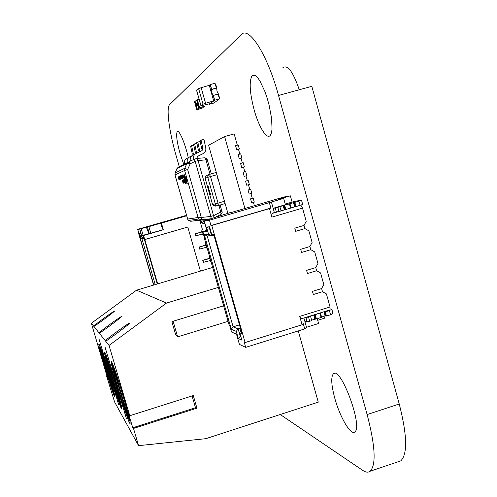 <?xml version="1.0" encoding="UTF-8"?>
<svg xmlns="http://www.w3.org/2000/svg" width="497" height="497" viewBox="0 0 497 497"><rect width="100%" height="100%" fill="white"/><g stroke="black" fill="none" stroke-linecap="round" stroke-linejoin="round"><path stroke-width="0.75" d="M179.262 166.663L176.155 155.809C169.508 132.823 166.16 109.166 169.34 104.929L241.101 34.734C248.717 25.515 267.274 54.03 278.531 95.467L367.14 414.56C375.26 445.915 376.285 464.794 370.197 471.212C368.215 472.69 365.711 472.405 362.68 470.355L280.233 414.51M278.531 95.467L311.818 86.316L399.24 403.993C407.192 435.229 407.695 454.19 400.756 460.874L397.65 461.924M299.269 89.771C293.081 71.761 287.633 64.393 282.917 67.667M254.141 109.843C258.844 127.07 266.901 140.079 270.343 135.321L271.443 132.929L272.039 129.17L271.586 118.28L269.014 104.755L267.075 97.866L264.833 91.38L259.919 80.943L257.508 77.526L255.29 75.538L253.377 75.053L251.855 76.078C249.047 81.924 249.805 93.181 254.141 109.843M334.792 398.259C339.849 416.983 350.82 435.85 354.808 431.918C363.357 426.786 340.19 364.941 333.288 373.924C330.834 377.186 331.337 385.293 334.792 398.259M188.239 157.717C185.381 143.801 178.796 128.53 177.143 131.755C175.988 134.855 176.951 142.111 180.044 153.517L183.76 164.389M112.297 363.506L112.353 365.438L127.692 417.499C123.511 407.639 111.726 367.65 112.353 365.438M113.484 367.066C117.391 375.701 130.301 419.543 129.021 419.81L113.459 366.991C115.664 372.104 121.119 388.927 125.002 402.713L129.158 419.505L129.891 421.027M106.476 356.983C109.893 364.661 121.74 404.844 120.777 405.471L106.457 356.914C108.427 361.549 113.484 377.298 117.087 390.064L121.523 406.602M119.659 403.521L105.526 355.61C105.103 357.865 116 394.786 119.659 403.521M100.531 348.416C103.55 355.324 114.49 392.413 113.776 393.295L100.512 348.36C102.947 354.69 106.184 364.841 110.228 378.813L114.428 394.345M112.813 391.624L99.717 347.241C99.456 349.509 109.576 383.796 112.813 391.624M173.118 321.236L171.912 321.745L175.596 334.481L177.64 336.873L173.118 321.236L223.638 305.823M192.084 395.947L195.495 407.726L196.936 408.167L193.29 395.569L129.754 415.734L109.048 345.427L166.501 303.058L218.369 287.396M196.936 408.167L133.5 428.439L138.564 445.654L205.777 438.683L318.273 402.16L298.268 330.934M129.754 415.734L128.245 412.504L132.736 427.768L133.5 428.439M109.048 345.427L91.361 323.274L107.663 378.466L106.656 376.241L114.608 401.986L138.564 445.654M126.387 418.443L105.115 347.36L126.387 418.443M115.615 384.423C119.628 398.19 121.684 406.254 121.79 408.627C121.678 413.628 103.954 355.734 104.55 352.385C104.463 349.534 110.315 366.376 115.615 384.423M123.61 397.233C127.903 411.982 130.077 420.636 130.146 423.202C129.903 428.749 110.558 365.86 111.291 361.996C111.222 358.716 117.783 377.36 123.61 397.233M108.843 373.582C112.614 386.492 114.565 394.046 114.695 396.239C114.67 400.775 98.313 347.13 98.816 344.222C98.723 341.712 103.985 357.057 108.843 373.582M118.696 404.819L99.089 339.277L118.696 404.819M212.673 267.448L136.532 290.186L91.361 323.274M136.532 290.186L166.501 303.058M93.591 326.069C98.344 322.149 112.316 312.054 114.136 311.215C117.522 309.339 100.375 322.292 93.921 326.479M98.94 332.76C104.022 328.529 118.982 317.695 121.1 316.713C124.971 314.582 106.377 328.703 99.325 333.245M105.221 340.631C110.688 336.022 126.797 324.336 129.276 323.187C133.755 320.733 113.446 336.252 105.681 341.203M177.64 336.873L228.073 321.354M195.495 407.726L132.736 427.768M196.632 90.529L198.638 88.652L203.031 104.177L200.962 105.824L210.243 103.612L213.84 100.86L205.559 103.252L201.161 87.696L209.28 85.347L213.673 100.91L214.549 100.232L213.201 95.461C212.014 93.933 211.442 91.908 211.486 89.379L210.138 84.596L209.274 85.347M203.031 104.177L205.559 103.252M198.638 88.652L201.161 87.696M219.544 97.94L219.202 98.033L218.102 94.126L218.444 94.032L219.544 97.94L219.239 98.164M210.138 84.596L215.046 83.272L216.388 88.05L215.288 84.136L215.63 84.049L216.729 87.957L211.486 89.379M209.243 104.295L210.243 103.612L209.243 104.295L209.131 103.898M213.201 95.461L214.716 100.189L213.673 100.91M214.549 100.232L209.405 104.252L214.008 102.997L219.45 98.897L214.716 100.189L213.368 95.412L218.102 94.126L219.45 98.897M210.306 84.552L211.654 89.33L210.306 84.552M211.523 89.51L216.767 88.087C216.723 90.497 217.27 92.442 218.407 93.902L213.213 95.505C212.02 93.952 211.436 91.895 211.473 89.336L211.523 89.51C211.498 91.92 212.045 93.858 213.163 95.331M216.767 88.087L211.473 89.336M213.213 95.505L218.407 93.902M199.446 220.339L190.724 221.264L188.444 220.463L187.692 219.245M210.393 218.866L211.169 218.742L210.883 216.443L201.316 217.462L187.636 169.52L184.629 170.459L198.073 217.506L199.024 218.953L201.571 219.773L201.316 217.462L198.073 217.506L187.673 219.084L175.025 174.919L184.629 170.459L184.772 168.266L175.099 172.999M210.883 216.443L195.191 161.339L190.245 163.743L187.636 169.52L184.772 168.266L186.872 163.625L190.245 163.743L189.227 161.637L194.159 159.239L195.209 161.382L198.073 160.574L214.077 217.518L213.729 215.605L220.774 212.026L221.097 214.294L215.735 217.04M176.975 168.558L178.299 167.147L188.462 162.01L186.872 163.625L176.969 168.582L175.124 172.9M188.015 163.457L188.462 162.01M210.877 216.4L213.716 215.574M200.453 220.202L202.602 219.91M203.646 219.773L205.87 219.475M206.957 219.326L209.268 219.022M197.079 158.431L204.907 157.766L205.963 159.866L198.061 160.537L197.017 158.437L198.073 160.574M194.203 159.226L197.017 158.437M209.355 219.307L210.386 218.848M206.149 220.239L205.882 219.506L206.963 219.363L207.168 219.941M204.721 222.78L202.608 219.947L203.652 219.804L204.248 221.128M204.59 223.874L200.912 222.687L199.459 220.364L200.465 220.233L201.925 222.563L200.912 222.687M205.006 223.787L201.925 222.563M193.501 159.562L193.488 159.531C192.929 156.822 193.818 154.791 196.16 153.43L201.801 150.69L202.857 148.485L201.074 140.055L200.005 140.694L201.776 149.069L202.857 148.485M196.539 158.574L197.849 156.182L203.006 153.685C205.211 152.424 206.125 150.51 205.752 147.944L203.963 139.471L201.074 140.055M203.006 153.685L197.557 156.356M192.469 160.059L193.488 159.531M199.092 152.007L199.552 150.274L197.8 142.005L196.769 142.62L198.508 150.839L199.552 150.274M195.166 154.064L192.979 155.126C190.686 156.456 189.811 158.444 190.351 161.09M193.364 159.593L193.426 159.282M197.352 156.512L200.31 155.021M202.465 150.162L202.204 148.839M197.8 142.005L200.179 141.521M199.695 155.375L197.284 156.574M189.972 163.706L189.593 162.395M195.861 152.275L196.098 153.455L196.371 152.001L194.65 143.881L193.656 144.478L195.364 152.542L196.371 152.001M192.01 155.741L189.916 156.76C187.673 158.058 186.816 159.997 187.326 162.581M199.222 151.846L198.974 150.591M194.65 143.881L196.936 143.416M193.035 155.095L193.302 153.66L191.612 145.689L190.655 146.261L192.333 154.182L193.302 153.66M188.972 157.363L186.959 158.338C184.766 159.612 183.915 161.519 184.424 164.053M191.612 145.689L193.818 145.242M181.275 178.808L180.144 175.919L180.535 178.001L179.833 176.112L180.703 179.156L180.43 177.031L181.275 178.808M179.386 176.423L179.864 178.504L178.926 176.51L179.759 179.554L179.374 177.82L180.225 179.361L179.386 176.423M184.194 179.597L185.17 183.629L185.692 183.436L185.53 182.71L184.194 179.597M184.089 179.529L183.685 179.697L184.598 182.778L184.977 182.635L184.089 179.529M182.163 175.478L182.821 178.33L182.163 175.478M181.629 178.771L180.678 175.683L181.33 178.895L180.778 176.087L181.629 178.771M179.336 179.287L179.342 179.728L179.721 179.572L178.758 176.584L179.336 179.287M182.716 178.311L181.734 175.273L182.088 177.783L182.331 178.479L182.716 178.311M184.194 178.783L183.026 174.702L184.194 178.783M182.902 181.032L182.598 180.082L182.511 181.188L183.2 183.318L183.269 182.349L182.567 180.989L182.554 180.554L182.902 181.032M178.355 177.149L179.001 179.926L178.355 177.149M180.622 179.082L179.777 176.137L179.405 176.305L179.547 176.963L180.293 179.33L180.622 179.082M182.324 175.012L183.163 178.125L182.778 176.348L183.654 177.92L182.766 174.814L183.287 177.044L182.324 175.012M181.753 177.193L181.958 178.237L181.753 177.193M181.622 177.87L182.287 178.491L181.411 175.416L181.653 176.839L180.927 175.739L181.622 177.87M183.654 182.474L183.387 181.225L183.654 182.474M184.288 182.79L183.654 179.709L183.728 180.92L183.356 179.833L183.095 180.896L182.647 180.119L183.753 183.107L183.231 180.107L184.02 183.002L183.965 181.846L184.288 182.79M186.058 181.79L185.095 177.634L186.058 181.79M186.537 183.045L186.313 182.169L186.537 183.045M186.269 181.678L186.897 183.499L187.263 183.362L186.195 179.628L186.636 179.454L183.927 173.962L184.946 179.659L185.692 181.945L185.996 181.827L184.542 176.522L184.983 176.683L186.269 181.678M285.197 209.684L281.047 210.846L284.986 209.691L283.806 205.472L289.391 203.888L290.577 208.131L285.197 209.684L284.011 205.441M289.391 203.888L289.782 203.758L290.962 207.994L290.577 208.131M290.962 207.994L289.546 203.795L289.937 203.664L293.472 202.627L294.653 206.858L290.95 207.945L295.299 206.665M294.125 202.459L295.305 206.69L296.013 206.59L294.833 202.347L293.472 202.627M295.305 206.69L294.653 206.858M296.013 206.59L302.692 204.478L301.517 200.26L298.939 201.148L300.12 205.385M294.833 202.347L298.939 201.148M285.222 204.018L295.044 201.279L301.517 200.26M330.045 306.978L329.965 309.898L301.505 318.745L299.722 316.39L330.045 306.978L326.411 293.907L322.491 291.708L313.327 294.528L322.491 291.708L321.615 288.564L323.789 284.489L320.577 272.952L316.645 270.728L307.463 273.524L316.645 270.728L315.769 267.579L317.95 263.497L314.731 251.929L310.793 249.693L301.586 252.457L310.793 249.693L309.911 246.531L312.097 242.449L308.867 230.85L304.916 228.589L295.69 231.329L304.916 228.589L304.034 225.421L306.22 221.339L302.543 208.113L271.878 217.121L271.996 213.499L274.332 212.505L281.085 210.964L279.892 206.715L279.227 206.814L283.806 205.472M274.332 212.505L273.157 208.293L275.232 208.001L276.425 212.244M275.232 208.001L277.829 207.317L279.016 211.573M277.829 207.317L279.892 206.715M311.619 320.136L315.757 319.068L314.595 314.887L310.203 316.042L309.83 316.235L310.588 316.434L308.544 317.067L305.624 317.465M314.595 314.887L323.895 311.787L325.336 311.843L329.393 310.582L331.828 309.24L332.984 313.396L330.561 314.756L329.393 310.582M315.757 319.068L321.093 317.49L319.925 313.315M320.292 313.16L321.46 317.303L321.093 317.49M325.336 311.843L326.504 316.024L325.057 315.949L321.404 317.098M326.504 316.024L330.561 314.756M329.996 308.842L331.828 309.24M303.897 317.999L304.76 321.068L307.09 321.721L305.916 317.546M307.09 321.721L309.718 321.255L308.544 317.067M309.718 321.255L311.756 320.615L310.588 316.434M321.615 288.564L312.445 291.379L313.327 294.528L312.445 291.379L321.615 288.564M315.769 267.579L306.581 270.368L307.463 273.524L306.581 270.368L315.769 267.579M309.911 246.531L300.704 249.295L301.586 252.457L300.704 249.295L309.911 246.531M304.034 225.421L294.802 228.154L295.69 231.329L294.802 228.154L304.034 225.421M299.722 316.39L302.07 324.771L245.108 342.532L211.759 225.47L210.977 225.545L209.454 220.202L204.174 220.873L207.131 231.248L202.851 231.54L204.584 237.603L204.155 237.622L204.553 237.504M271.878 217.121L269.486 208.603L211.759 225.47M323.951 316.297L324.479 318.192L317.701 320.304M204.155 237.622L229.347 325.827L229.838 326.026L231.546 332.015L236.497 334.164L239.411 344.371L245.686 347.366L304.736 328.908L306.5 327.281L318.596 323.504L317.248 318.689M206.882 230.359L202.851 231.54M229.8 212.946L283.65 197.06L290.372 195.843L278.395 199.328L283.65 198.409L209.454 220.202M213.604 234.075L242.014 333.798L239.765 332.847L241.846 340.141L238.311 338.544L236.261 331.369L231.304 329.281L204.248 234.547L208.585 234.329L206.503 227.048L209.529 226.775L211.641 234.174L213.604 234.075M245.108 342.532L244.189 342.11L245.686 347.366M229.744 212.741L204.174 220.873M210.977 225.545L270.846 208.057L269.362 202.757M270.846 208.057L269.486 208.603M283.65 198.409L285.415 204.714L273.157 208.293L271.387 201.981M300.834 205.137L302.543 208.113M292.106 202.049L290.372 195.843M304.76 321.068L306.5 327.281M302.07 324.771L303.269 323.702L304.736 328.908M271.996 213.499L276.158 212.275M211.15 218.761L211.703 218.27M213.319 235.286L207.193 235.976L233.124 326.833L238.138 328.871L240.188 336.059L240.753 336.307M239.473 324.87L233.124 326.833L231.304 329.281M214.064 235.69L211.641 234.174M210.014 228.458L209.523 228.502L211.604 235.789L208.585 234.329M240.411 328.163L238.138 328.871L236.261 331.369M240.641 335.916L238.311 338.544M207.193 235.976L204.248 234.547M206.503 227.048L209.523 228.502M240.784 329.946L239.765 332.847M200.266 221.991L202.428 229.552L200.266 221.991L202.428 229.552L201.037 232.111L202.863 231.577L195.153 233.832L195.725 235.827L203.509 233.845M202.863 231.577L195.153 233.832L195.905 235.814L202.987 233.87L202.416 231.875L202.938 231.838L202.416 231.875L202.987 233.87L202.416 231.875L202.938 231.838M201.037 232.111L202.428 229.552L201.037 232.111L195.153 233.832L202.416 231.875L195.333 233.826L195.905 235.814L202.987 233.87M206.243 244.94L204.82 245.356L205.833 243.493L204.82 245.356L206.243 244.94L198.949 247.09L199.514 249.078L206.882 247.171M205.833 243.493L204.82 245.356L198.949 247.09L199.701 249.084L206.783 247.171L206.311 245.176M204.82 245.356L198.949 247.09L206.212 245.176L199.129 247.096L199.701 249.084L206.783 247.171M210.02 258.16L208.597 258.583L209.61 256.719L208.597 258.583L210.02 258.16L202.733 260.322L203.49 262.329L210.672 260.447M209.61 256.719L208.597 258.583L202.733 260.322L203.49 262.329L210.573 260.44L210.107 258.459M208.597 258.583L202.733 260.322L210.007 258.452L202.919 260.341L203.49 262.329L210.573 260.44M138.644 232.528L153.604 285.092L137.725 229.341L139.756 229.086L141.664 235.671L143.465 235.553L163.345 229.769L161.426 223.097L186.698 215.779L139.756 229.086L141.664 235.671L143.465 235.553L144.813 239.554L157.661 283.874L144.813 239.554L187.791 227.036L200.421 271.107L187.791 227.036L144.627 239.56L143.465 235.553L163.345 229.769L162.159 226.464L161.705 226.52L160.748 223.203L137.725 229.341L177.317 217.953L137.725 229.341L141.216 228.688L143.124 235.28L141.664 235.671L139.756 229.086M203.956 235.416L201.782 234.199M210.995 261.584L209.473 260.732M207.224 248.37L205.628 247.481M163.097 229.713L148.845 233.72L146.453 227.166L141.216 228.688L143.124 235.28L141.664 235.671L143.465 235.553L144.813 239.554L187.791 227.036L144.627 239.56L157.661 283.874M160.748 223.203L163.122 229.794L160.748 223.203L161.426 223.097L163.345 229.769L161.426 223.097L160.748 223.203L148.883 226.638L150.808 233.286L148.883 226.638L150.808 233.286L149.324 233.683L147.404 227.042L146.453 227.166L147.41 230.465L146.453 227.166M153.803 285.029L140.092 237.752L153.803 285.029L140.092 237.752L140.819 237.715L139.502 233.168L140.676 233.056L142.012 237.659L143.813 237.566L157.269 283.992M186.599 215.45L137.725 229.341L138.663 232.577L137.725 229.341M148.814 233.627L143.124 235.28L148.814 233.627L143.124 235.28L141.216 228.688M143.298 238.442L142.639 238.635L142.434 237.914L142.639 238.635L143.298 238.442L141.9 238.666L155.219 284.607M144.105 238.572L142.012 237.659L143.813 237.566L142.012 237.659L140.676 233.056L142.012 237.659L143.546 238.597L142.012 237.659M140.912 233.876L139.502 233.168L140.676 233.056L139.502 233.168L140.819 237.715L139.502 233.168L140.912 233.876L139.502 233.168M140.092 237.752L142.639 238.635L140.819 237.715L140.092 237.752L141.9 238.666L140.092 237.752L140.819 237.715L142.639 238.635L141.9 238.666M202.857 107.756L197.123 109.638L199.713 107.594L204.578 106.265L201.912 108.327L196.781 109.75L202.055 108.321M194.532 101.835L196.781 109.75L194.532 101.835L195.041 101.4L197.29 109.346M196.644 100.083L195.041 101.4M204.242 106.681L204.578 106.265L198.912 108.066L196.638 100.052L199.055 99.083M204.832 106.165L199.57 107.607L197.29 99.562M198.912 108.066L199.57 107.607M197.601 109.259L199.222 107.986L197.601 109.259M195.116 101.382L197.371 109.328M196.24 103.885L196.942 106.29L196.234 103.898M197.228 103.904L197.166 103.121L197.477 103.687L197.974 105.42L197.707 105.631L197.284 103.892M197.054 105.072L196.638 103.6L197.11 105.053M196.862 103.376L197.545 105.805L196.887 103.37M196.303 104.208L196.303 103.892M197.216 103.482L197.197 103.115M196.824 105.252L196.756 104.252L197.005 105.115M196.769 104.246L196.719 103.879M196.918 103.699L196.849 103.388M197.545 105.507L197.067 103.662M196.93 106.004L196.315 104.37L196.93 105.998M196.93 103.656L197.551 105.501M208.628 187.437L208.746 188.736L208.255 186.456M208.137 186.717L208.585 188.73L208.1 188.438L207.566 186.561L208.299 188.102M208.728 189.295L209.479 190.45L209.448 191.83L208.616 189.369L209.454 190.457L209.448 191.83M210.132 194.333L209.43 192.563L209.765 193.091L209.74 192.302L210.318 193.507L210.492 194.818L210.063 194.134L210.088 194.774M209.454 192.544L209.722 192.898M209.74 192.302L210.461 194.836M209.945 194.265L209.672 193.687M210.312 194.333L209.964 193.619M209.585 193.06L209.703 193.675M209.858 192.824L209.995 193.606M209.305 191.326L208.87 189.804L209.305 191.326M209.007 191.165L209.324 191.32M208.889 189.798L209.038 191.152M208.224 186.462L208.597 187.444M207.659 186.53L208.318 188.139L207.97 186.213M208.746 188.736L208.51 187.468L208.088 186.742L208.479 188.214M208.448 188.22L208.585 188.73M218.686 180.846L218.32 180.498L218.686 180.84M220.475 187.164L220.351 187.655L220.482 187.17M254.334 205.59L253.433 202.385L251.681 202.894L250.538 198.837L251.681 202.894L254.296 202.136L253.153 198.079L252.271 198.253M248.183 180.411L245.561 181.163L246.705 185.232L245.561 181.163L248.183 180.411L249.326 184.48L246.705 185.232L248.463 184.729L249.805 189.5L248.053 190.009L249.196 194.072L248.053 190.009L250.668 189.251L251.811 193.314L249.196 194.072L250.948 193.563L252.29 198.328L250.538 198.837L253.153 198.079M250.668 189.251L249.798 189.463M245.978 175.901L246.835 175.64L245.692 171.564L243.064 172.316L244.828 171.813L243.48 167.029L241.722 167.526L244.344 166.781L243.195 162.705L240.573 163.451L242.331 162.948L240.983 158.164L239.225 158.661L241.846 157.916L240.697 153.834L238.069 154.579L239.834 154.076L238.485 149.286L236.721 149.783L239.349 149.038L238.2 144.956L235.572 145.696L237.336 145.199L234.155 133.898L224.613 136.563L208.597 145.248L227.943 213.486M247.32 180.66L245.972 175.882L244.213 176.385L243.064 172.316L244.213 176.385L246.835 175.64M243.499 167.079L244.344 166.781M241.722 167.526L240.573 163.451L241.722 167.526M241.008 158.251L241.846 157.916M239.225 158.661L238.069 154.579L239.225 158.661M238.523 149.411L239.349 149.038M236.721 149.783L235.572 145.696L236.721 149.783M244.866 208.342L224.613 136.563M195.333 233.826L195.905 235.814L195.333 233.826L202.416 231.875M195.153 233.832L195.905 235.814M199.129 247.096L199.701 249.084L199.129 247.096L206.212 245.176M198.949 247.09L199.701 249.084M202.919 260.341L203.49 262.329L202.919 260.341L210.007 258.452M202.733 260.322L203.49 262.329M147.882 230.415L147.41 230.465L147.882 230.415L148.845 233.72L147.882 230.415M150.808 233.286L148.845 233.72L149.324 233.683L147.404 227.042L148.883 226.638M138.377 232.608L153.604 285.092M144.813 239.554L187.791 227.036L200.421 271.107M161.426 223.097L186.698 215.779M184.971 215.735L177.317 217.953L184.971 215.735M149.324 233.683L147.404 227.042M163.345 229.769L143.465 235.553M143.124 235.28L141.664 235.671M187.791 227.036L144.627 239.56M142.434 237.914L142.639 238.635L140.819 237.715M399.24 403.993L367.14 414.56M200.999 105.786L196.65 90.448M177.342 167.924L175.155 172.857L174.994 174.932L187.661 219.152L188.686 220.68M190.724 221.264L211.113 218.773M206.062 158.015L207.218 159.562L205.963 159.866L210.032 174.18M218.879 205.354L220.774 212.026L221.997 211.629C222.513 211.902 222.215 212.791 221.097 214.294L215.673 217.059M284.663 205.273L285.843 209.517M289.937 203.664L291.118 207.895M283.16 205.646L284.34 209.877M315.533 319.006L314.365 314.831M316.421 318.95L315.253 314.769M321.565 317.043L320.403 312.874M325.057 315.949L323.895 311.787M325.721 315.831L324.56 311.662M310.29 316.353L310.203 316.042M314.874 319.124L313.706 314.955M197.154 99.611L199.434 107.656M216.947 174.714L210.504 176.547L218.053 203.124L215.319 203.882L207.777 177.354L205.155 178.317L212.554 204.46L205.124 178.336L205.155 176.988L205.845 175.87L209.038 174.503M209.411 174.36L210.504 176.547L207.777 177.354L207.864 175.752L208.914 174.559L216.294 172.403M215.499 206.1L213.381 205.665L212.586 204.453L215.319 203.882L216.12 205.106L218.332 205.51L218.053 203.124L224.476 201.266M225.129 203.571L218.27 205.553L225.122 203.546M218.27 205.553L216.12 205.106L213.381 205.665L212.554 204.46M217.475 176.565L218.568 180.423M218.326 180.498L218.655 180.734M218.32 180.498L217.239 176.646M221.805 191.842L220.376 187.307M220.593 187.574L221.438 191.494M370.197 471.212L400.756 460.874M251.855 76.078L254.793 75.283M333.288 373.924L334.841 373.427M177.143 131.755L178.05 131.5M129.276 323.187L129.748 323.044M111.291 361.996L111.608 361.897M114.136 311.215L114.447 311.122M121.1 316.713L121.479 316.601M200.962 105.824L196.619 90.485M198.384 218.171C198.527 218.873 199.583 219.407 201.571 219.767L211.169 218.742M199.024 218.953L188.444 220.463M175.106 172.944L174.994 174.932M211.182 218.73L211.784 218.556M207.218 159.568L211.268 173.832M220.115 204.994L221.997 211.629M204.565 222.252L204.087 222.308M321.46 317.303L320.298 313.147M205.683 176.031L205.124 178.33"/></g></svg>
